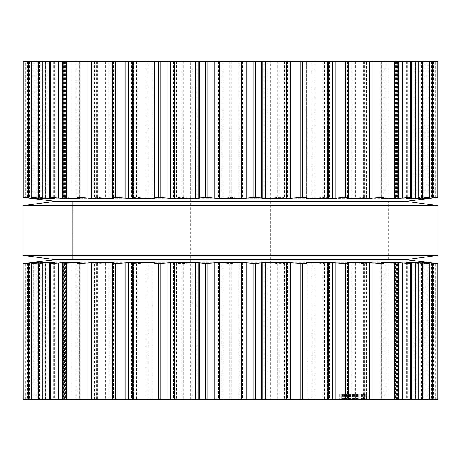 <?xml version="1.0" encoding="UTF-8"?>
<svg xmlns="http://www.w3.org/2000/svg" width="461" height="461" viewBox="0 0 461 461"><rect width="100%" height="100%" fill="white"/><g stroke="black" fill="none" stroke-linecap="round" stroke-linejoin="round"><path stroke-width="0.35" stroke-dasharray="2.31 1.73" d="M52.865 259.318L408.135 259.318L52.865 259.318M72.74 259.318L388.26 259.318L72.74 259.318L72.74 201.682L388.26 201.682L72.74 201.682L388.26 201.682L72.74 201.682L72.74 259.318L388.26 259.318L72.74 259.318L72.74 201.682M52.865 201.682L408.135 201.682L52.865 201.682M23.05 205.658L437.95 205.658L23.05 205.658M23.05 255.342L437.95 255.342L23.05 255.342M112.611 61.561L114.028 61.561L112.611 61.561M77.022 61.561L80.237 61.561L77.022 61.561M49.327 61.561L54.767 61.561L49.327 61.561M31.025 61.561L38.978 61.561L31.025 61.561M23.108 61.561L437.892 61.561M429.975 61.561L422.022 61.561L429.975 61.561M411.673 61.561L406.233 61.561L411.673 61.561M383.978 61.561L380.763 61.561L383.978 61.561M348.389 61.561L346.972 61.561L348.389 61.561M270.25 61.561L190.75 61.561L270.25 61.561L270.25 399.439L190.75 399.439L270.25 399.439M427.266 61.561L427.266 198.731L435.276 197.441L435.276 61.561M425.993 61.561L425.993 198.731L426.016 61.561M435.172 61.561L435.172 197.429L421.798 198.731L415.638 198.731L419.74 197.982C421.982 197.642 422.57 197.458 421.515 197.429L422.074 197.492L422.074 61.561M33.67 198.726L35.007 198.731L35.007 61.561M34.984 61.561L34.984 198.731L25.724 197.441L25.724 61.561M415.407 61.561L415.638 198.731L415.638 61.561M26.093 61.561L26.093 197.429L25.828 61.561M421.515 61.561L421.515 197.429L406.02 198.731L394.633 198.656L394.633 61.561M26.093 197.429L39.202 198.731L45.593 198.703L45.593 61.561M45.362 61.561L45.362 198.731L41.26 197.982C39.018 197.642 38.43 197.458 39.485 197.429L38.926 197.492L38.926 61.561M395.354 61.561L395.354 198.432L394.633 198.656M395.354 198.432L397.664 197.982C399.364 197.642 399.33 197.458 397.561 197.429C399.33 197.458 399.364 197.642 397.664 197.982L397.664 61.561M40.095 61.561L40.095 197.429L39.485 197.429L39.485 61.561M397.561 61.561L397.561 197.429L380.78 198.731L364.801 198.582L364.801 61.561M40.095 197.429L54.98 198.731L65.721 198.731L63.336 197.982C61.636 197.642 61.67 197.458 63.439 197.429C61.67 197.458 61.636 197.642 63.336 197.982L63.336 61.561M365.083 61.561L365.083 198.432L366.57 197.982C367.642 197.642 366.985 197.458 364.593 197.429L347.438 198.731L327.517 198.495L327.517 61.561M367.06 61.561L367.06 197.711L366.57 197.982L366.57 61.561M64.361 61.561L64.361 197.429L63.439 197.429L63.439 61.561M64.361 197.429L80.22 198.731L96.199 198.582L96.199 61.561M94.43 61.561L94.43 197.982L95.917 198.432L95.917 61.561M327.558 61.561L327.558 198.432L328.14 197.982C328.532 197.642 327.287 197.458 324.4 197.429L307.792 198.731L287.606 198.731L284.8 198.432L284.449 197.982C284.132 197.642 282.368 197.458 279.147 197.429L263.974 198.731L242.642 198.731L231.272 197.429L218.358 198.731L197.026 198.731L181.853 197.429C178.632 197.458 176.868 197.642 176.551 197.982L176.2 198.432L173.394 198.731L153.208 198.731L136.6 197.429C133.713 197.458 132.468 197.642 132.86 197.982L133.442 198.432L131.512 198.731L113.562 198.731L96.407 197.429C94.015 197.458 93.358 197.642 94.43 197.982L93.94 197.711L93.94 61.561M328.215 61.561L328.14 197.982L328.14 61.561M133.483 61.561L133.483 198.495L133.442 61.561M132.86 61.561L132.86 197.982L132.785 61.561M56.34 201.434L404.66 201.434M112.611 399.439L114.028 399.439L112.611 399.439M77.022 399.439L80.237 399.439L77.022 399.439M49.327 399.439L54.767 399.439L49.327 399.439M31.025 399.439L38.978 399.439L31.025 399.439M23.108 399.439L437.892 399.439M429.975 399.439L422.022 399.439L429.975 399.439M411.673 399.439L406.233 399.439L411.673 399.439M383.978 399.439L380.763 399.439L383.978 399.439M348.389 399.439L346.972 399.439L348.389 399.439M348.043 399.439L364.812 399.439L341.607 399.439L359.228 399.439L346.897 399.439L349.496 399.439L348.043 399.439L348.043 394.201L359.228 394.201L348.043 394.201L348.043 399.439M363.706 399.439L339.371 399.439L363.706 399.439L363.706 394.201L363.014 394.201L363.014 399.439M366.553 399.439L344.482 399.439L368.817 399.439L364.023 399.439L366.553 399.439L366.553 394.201L364.023 394.201L364.023 399.439M348.545 399.439L359.073 399.439L348.545 399.439L348.545 394.201L359.073 394.201L359.073 399.439L359.073 394.201L347.047 394.201L359.073 394.201L359.073 399.439L359.073 394.201L348.545 394.201L359.223 394.201L359.228 399.439L359.223 394.201L357.154 394.201L358.099 394.201L358.099 399.439L353.063 399.439L358.099 399.439L353.812 399.439L358.099 399.439L358.105 394.201L347.047 394.201L347.047 399.439L347.047 394.201L359.079 394.201L359.079 399.439L359.079 394.201L347.052 394.201L347.052 399.439L347.052 394.201L359.073 394.201L359.073 399.439L359.073 394.201L341.607 394.201L341.607 399.439L341.607 394.201L347.047 394.201L347.047 399.439L347.047 394.201L348.597 394.201L346.897 394.201L346.897 399.439L346.897 394.201L364.812 394.201L364.812 399.439L364.812 394.201L347.047 394.201L347.047 399.439L347.047 394.201L359.073 394.201L359.073 399.439L359.073 394.201L348.545 394.201L348.545 399.439M72.74 201.434L388.26 201.434L72.74 201.434M427.266 399.439L427.266 262.269L426.016 262.269L426.016 399.439M435.276 399.439L435.276 263.559L426.016 262.269L425.993 399.439M435.172 399.439L435.172 263.571L434.907 399.439M422.074 399.439L422.074 263.508L421.515 263.571C422.57 263.542 421.982 263.358 419.74 263.018L415.638 262.269L421.798 262.269L434.907 263.571M33.67 262.274L33.734 399.439M35.007 399.439L35.007 262.269L33.734 262.269M34.984 399.439L34.984 262.269L25.828 263.571L25.828 399.439M415.407 399.439L415.638 262.269L415.638 399.439M25.724 399.439L25.724 263.559L39.202 262.269L39.202 399.439M421.515 399.439L421.515 263.571L420.905 263.571L420.905 399.439M397.664 399.439L397.664 263.018C399.364 263.358 399.33 263.542 397.561 263.571C399.33 263.542 399.364 263.358 397.664 263.018L395.279 262.269L406.02 262.269L420.905 263.571M45.593 399.439L45.593 262.297L39.202 262.269M45.362 399.439L45.362 262.269L41.26 263.018C39.018 263.358 38.43 263.542 39.485 263.571L39.485 399.439M38.926 399.439L38.926 263.508L54.98 262.269L54.98 399.439M397.561 399.439L397.561 263.571L396.639 263.571L396.639 399.439M54.98 262.269L65.721 262.269L63.336 263.018C61.636 263.358 61.67 263.542 63.439 263.571L80.22 262.269L94.96 262.269L95.917 262.568L94.43 263.018C93.358 263.358 94.015 263.542 96.407 263.571L113.562 262.269L131.512 262.269L133.442 262.568L132.86 263.018C132.468 263.358 133.713 263.542 136.6 263.571L153.208 262.269L173.394 262.269L176.2 262.568L176.551 263.018C176.868 263.358 178.632 263.542 181.853 263.571L197.026 262.269L218.358 262.269L229.728 263.571L242.642 262.269L263.974 262.269L279.147 263.571C282.368 263.542 284.132 263.358 284.449 263.018L284.8 262.568L287.606 262.269L307.792 262.269L324.4 263.571C327.287 263.542 328.532 263.358 328.14 263.018L327.558 262.568L329.488 262.269L347.438 262.269L364.593 263.571C366.985 263.542 367.642 263.358 366.57 263.018L365.083 262.568L366.04 262.269L380.78 262.269L396.639 263.571M365.083 399.439L364.801 262.418L364.801 399.439M63.336 399.439L63.336 263.018C61.636 263.358 61.67 263.542 63.439 263.571L63.439 399.439M367.06 399.439L367.06 263.289L366.57 263.018L366.57 399.439M96.199 399.439L96.199 262.418L95.917 399.439M327.558 399.439L327.517 262.505L327.517 399.439M94.43 399.439L94.43 263.018L93.94 263.289L93.94 399.439M328.215 399.439L328.14 263.018L328.14 399.439M133.483 399.439L133.483 262.505L133.442 399.439M132.86 399.439L132.86 263.018L132.785 399.439M352.786 394.201L352.786 399.439L348.02 399.439L353.063 399.439L348.02 399.439L352.786 399.439L352.786 394.201L348.043 394.201L349.496 394.201L349.496 399.439L349.496 394.201L348.02 394.201L350.469 394.201L346.897 394.201L346.897 399.439L346.897 394.201L349.496 394.201L348.747 394.201L348.747 399.439L348.747 394.201L346.897 394.201L359.228 394.201L359.228 399.439L359.228 394.201L347.052 394.201L347.047 399.439L347.052 394.201L348.245 394.201L346.897 394.201L359.228 394.201L359.228 399.439L359.228 394.201L352.786 394.201L352.786 399.439L352.786 394.201L348.02 394.201L348.02 399.439L348.02 394.201L352.786 394.201L352.786 399.439M363.239 394.201L363.239 399.439L363.239 394.201M357.154 394.201L357.154 399.439M358.076 394.201L358.076 399.439M357.477 394.201L357.477 399.439M348.597 394.201L348.597 399.439M364.812 394.201L364.812 399.439L364.812 394.201M357.534 394.201L357.534 399.439M363.014 394.201L363.706 394.201M362.553 394.201L362.553 399.439M361.937 394.201L361.937 399.439M361.551 394.201L361.551 399.439M341.636 394.201L354.088 394.201L341.636 394.201L341.636 399.439M344.171 394.201L344.171 399.439M343.664 394.201L343.664 399.439M342.869 394.201L342.869 399.439M341.999 394.201L341.999 399.439M342.851 394.201L342.851 399.439M342.367 394.201L342.367 399.439M339.371 394.201L339.371 399.439M362.922 394.201L362.922 399.439M364.023 394.201L366.553 394.201M364.518 394.201L364.518 399.439M365.319 394.201L365.319 399.439M366.19 394.201L366.19 399.439M365.337 394.201L365.337 399.439M365.827 394.201L365.827 399.439M368.817 394.201L368.817 399.439M345.254 394.201L354.094 394.201L345.254 394.201L345.254 399.439M345.635 394.201L345.635 399.439M344.482 394.201L344.482 399.439M345.174 394.201L345.174 399.439M346.251 394.201L346.251 399.439M346.62 394.201L346.62 399.439M359.073 394.201L359.073 399.439L359.073 394.201M342.73 394.201L342.73 399.439L342.73 394.201M358.128 394.201L358.128 399.439M357.108 394.201L357.108 399.439M357.955 394.201L357.955 399.439M348.62 394.201L348.62 399.439M348.245 394.201L348.245 399.439M347.052 394.201L347.052 399.439M357.379 394.201L357.379 399.439M356.584 394.201L356.584 399.439M353.812 394.201L353.812 399.439L353.812 394.201L358.099 394.201L353.812 394.201L358.099 394.201L353.812 394.201L353.812 399.439L353.812 394.201M346.897 394.201L346.897 399.439M349.496 394.201L349.496 399.439M72.74 259.566L388.26 259.566L72.74 259.566M56.34 259.566L404.66 259.566M353.063 394.201L356.52 394.201L349.605 394.201L353.063 394.201L353.063 399.439M358.099 394.201L358.099 399.439M348.02 394.201L348.02 399.439M306.692 61.561L306.692 198.432L306.692 61.561M348.147 61.561L348.147 197.982M154.308 61.561L154.308 198.432L154.308 61.561M347.11 61.561L347.11 198.432M112.853 61.561L112.853 197.982M383.149 61.561L383.149 197.982M113.89 61.561L113.89 198.432M381.235 61.561L381.235 198.432M381.685 61.561L381.685 198.328M77.851 61.561L77.851 197.982M409.915 198.432L409.915 197.982M79.765 61.561L79.765 198.432M407.242 61.561L407.242 198.432M79.315 61.561L79.315 198.328M406.654 61.561L406.654 198.541M51.085 198.432L51.085 197.982M427.013 61.561L427.013 197.982M53.758 61.561L53.758 198.432M423.717 61.561L423.717 198.432M54.346 61.561L54.346 198.541M422.126 61.561L422.126 198.685M425.855 61.561L425.855 198.138M428.77 61.561L428.77 197.723M33.987 61.561L33.987 197.982M433.513 61.561L433.513 197.982M37.283 61.561L37.283 198.432M429.773 61.561L429.773 198.432M38.874 61.561L38.874 198.685M35.145 61.561L35.145 198.138M32.23 61.561L32.23 197.723M428.079 61.561L428.079 198.432M431.623 61.561L431.623 197.982M434.907 61.561L434.907 197.429M27.487 61.561L27.487 197.982M429.07 61.561L429.07 197.982M31.227 61.561L31.227 198.432M425.088 61.561L425.088 198.432M33.734 61.561L33.734 198.731M421.798 61.561L421.798 198.731M32.921 61.561L32.921 198.432M416.738 61.561L416.738 198.432M29.377 61.561L29.377 197.982M419.74 61.561L419.74 197.982M420.905 61.561L420.905 197.429M31.93 61.561L31.93 197.982M413.92 61.561L413.92 197.982M35.912 61.561L35.912 198.432M39.202 61.561L39.202 198.731M406.02 61.561L406.02 198.731M395.279 61.561L395.279 198.731M44.262 61.561L44.262 198.432M41.26 61.561L41.26 197.982M396.639 61.561L396.639 197.429M47.08 61.561L47.08 197.982M388.888 61.561L388.888 197.982M385.068 61.561L385.068 198.432M54.98 61.561L54.98 198.731M380.78 61.561L380.78 198.731M65.721 61.561L65.721 198.731M366.04 61.561L366.04 198.731M65.646 61.561L65.646 198.432M364.593 61.561L364.593 197.429M363.418 61.561L363.418 197.429M72.112 61.561L72.112 197.982M355.31 61.561L355.31 197.982M75.932 61.561L75.932 198.432M351.887 61.561L351.887 198.432M80.22 61.561L80.22 198.731M347.438 61.561L347.438 198.731M94.96 61.561L94.96 198.731M329.488 61.561L329.488 198.731M96.407 61.561L96.407 197.429M324.4 61.561L324.4 197.429M97.582 61.561L97.582 197.429M323.028 61.561L323.028 197.429M105.69 61.561L105.69 197.982M315.007 61.561L315.007 197.982M109.113 61.561L109.113 198.432M312.16 61.561L312.16 198.432M113.562 61.561L113.562 198.731M307.792 61.561L307.792 198.731M131.512 61.561L131.512 198.731M287.606 61.561L287.606 198.731M284.8 61.561L284.8 198.432M284.449 61.561L284.449 197.982M136.6 61.561L136.6 197.429M279.147 61.561L279.147 197.429M137.972 61.561L137.972 197.429M277.649 61.561L277.649 197.429M145.993 61.561L145.993 197.982M270.152 61.561L270.152 197.982M148.84 61.561L148.84 198.432M268.037 61.561L268.037 198.432M153.208 61.561L153.208 198.731M263.974 61.561L263.974 198.731M173.394 61.561L173.394 198.731M242.642 61.561L242.642 198.731M176.2 61.561L176.2 198.432M239.115 61.561L239.115 198.432M176.551 61.561L176.551 197.982M237.847 61.561L237.847 197.982M181.853 61.561L181.853 197.429M231.272 61.561L231.272 197.429M183.351 61.561L183.351 197.429M229.728 61.561L229.728 197.429M190.848 61.561L190.848 197.982M223.153 61.561L223.153 197.982M192.963 61.561L192.963 198.432M221.885 61.561L221.885 198.432M197.026 61.561L197.026 198.731M218.358 61.561L218.358 198.731M348.147 263.018L348.147 399.439M347.11 262.568L347.11 399.439M112.853 263.018L112.853 399.439M383.149 263.018L383.149 399.439M113.89 262.568L113.89 399.439M381.235 262.568L381.235 399.439M381.685 262.672L381.685 399.439M77.851 263.018L77.851 399.439M409.915 263.018L409.915 262.568M79.765 262.568L79.765 399.439M407.242 262.568L407.242 399.439M79.315 262.672L79.315 399.439M406.654 262.459L406.654 399.439M51.085 263.018L51.085 262.568M427.013 263.018L427.013 399.439M53.758 262.568L53.758 399.439M423.717 262.568L423.717 399.439M54.346 262.459L54.346 399.439M422.126 262.315L422.126 399.439M425.855 262.862L425.855 399.439M428.77 263.277L428.77 399.439M33.987 263.018L33.987 399.439M433.513 263.018L433.513 399.439M37.283 262.568L37.283 399.439M429.773 262.568L429.773 399.439M38.874 262.315L38.874 399.439M35.145 262.862L35.145 399.439M32.23 263.277L32.23 399.439M428.079 262.568L428.079 399.439M431.623 263.018L431.623 399.439M27.487 263.018L27.487 399.439M429.07 263.018L429.07 399.439M31.227 262.568L31.227 399.439M425.088 262.568L425.088 399.439M421.798 262.269L421.798 399.439M32.921 262.568L32.921 399.439M416.738 262.568L416.738 399.439M29.377 263.018L29.377 399.439M419.74 263.018L419.74 399.439M26.093 263.571L26.093 399.439M31.93 263.018L31.93 399.439M413.92 263.018L413.92 399.439M35.912 262.568L35.912 399.439M406.02 262.269L406.02 399.439M395.279 262.269L395.279 399.439M44.262 262.568L44.262 399.439M395.354 262.568L395.354 399.439M41.26 263.018L41.26 399.439M40.095 263.571L40.095 399.439M47.08 263.018L47.08 399.439M388.888 263.018L388.888 399.439M385.068 262.568L385.068 399.439M380.78 262.269L380.78 399.439M65.721 262.269L65.721 399.439M366.04 262.269L366.04 399.439M65.646 262.568L65.646 399.439M364.593 263.571L364.593 399.439M64.361 263.571L64.361 399.439M363.418 263.571L363.418 399.439M72.112 263.018L72.112 399.439M355.31 263.018L355.31 399.439M75.932 262.568L75.932 399.439M351.887 262.568L351.887 399.439M80.22 262.269L80.22 399.439M347.438 262.269L347.438 399.439M94.96 262.269L94.96 399.439M329.488 262.269L329.488 399.439M96.407 263.571L96.407 399.439M324.4 263.571L324.4 399.439M97.582 263.571L97.582 399.439M323.028 263.571L323.028 399.439M105.69 263.018L105.69 399.439M315.007 263.018L315.007 399.439M109.113 262.568L109.113 399.439M312.16 262.568L312.16 399.439M113.562 262.269L113.562 399.439M307.792 262.269L307.792 399.439M131.512 262.269L131.512 399.439M287.606 262.269L287.606 399.439M284.8 262.568L284.8 399.439M284.449 263.018L284.449 399.439M136.6 263.571L136.6 399.439M279.147 263.571L279.147 399.439M137.972 263.571L137.972 399.439M277.649 263.571L277.649 399.439M145.993 263.018L145.993 399.439M270.152 263.018L270.152 399.439M148.84 262.568L148.84 399.439M268.037 262.568L268.037 399.439M153.208 262.269L153.208 399.439M263.974 262.269L263.974 399.439M173.394 262.269L173.394 399.439M242.642 262.269L242.642 399.439M176.2 262.568L176.2 399.439M239.115 262.568L239.115 399.439M176.551 263.018L176.551 399.439M237.847 263.018L237.847 399.439M181.853 263.571L181.853 399.439M231.272 263.571L231.272 399.439M183.351 263.571L183.351 399.439M229.728 263.571L229.728 399.439M190.848 263.018L190.848 399.439M223.153 263.018L223.153 399.439M192.963 262.568L192.963 399.439M221.885 262.568L221.885 399.439M197.026 262.269L197.026 399.439M218.358 262.269L218.358 399.439M349.254 394.201L349.254 399.439L349.259 394.201M353.362 394.201L353.362 399.439L353.362 394.201M357.69 394.201L357.69 399.439L357.69 394.201M357.615 394.201L357.615 399.439L357.615 394.201M348.47 394.201L348.47 399.439L348.47 394.201M347.358 394.201L347.358 399.439L347.358 394.201M348.383 394.201L348.383 399.439L348.383 394.201M358.773 394.201L358.773 399.439M354.457 394.201L354.457 399.439M357.004 394.201L357.004 399.439M358.18 394.201L358.18 399.439M355.875 394.201L355.875 399.439M350.256 394.201L350.256 399.439M347.946 394.201L347.946 399.439M354.088 394.201L354.088 399.439L354.088 394.201M354.094 394.201L354.094 399.439L354.094 394.201M343.549 394.201L343.549 399.439M343.745 394.201L343.745 399.439M350.464 394.201L350.464 399.439L350.469 394.201M353.616 394.201L353.616 399.439M353.789 394.201L353.789 399.439M355.811 394.201L355.811 399.439L355.806 394.201M352.665 394.201L352.665 399.439M352.486 394.201L352.486 399.439M347.997 394.201L347.997 399.439M355.287 394.201L355.287 399.439M358.203 394.201L358.203 399.439M358.842 394.201L358.842 399.439M357.753 394.201L357.753 399.439M355.16 394.201L355.16 399.439M352.901 394.201L352.901 399.439M350.343 394.201L350.343 399.439M356.082 394.201L356.082 399.439L356.082 394.201M356.52 394.201L356.52 399.439L356.52 394.201M349.605 394.201L349.605 399.439L349.605 394.201M350.366 394.201L350.366 399.439M348.942 394.201L348.942 399.439M351.242 394.201L351.242 399.439M388.26 259.318L388.26 201.682M346.972 198.541L346.972 61.561M114.028 198.541L114.028 61.561M380.763 198.622L380.763 61.561M80.237 198.622L80.237 61.561M406.233 198.679L406.233 61.561M54.767 198.679L54.767 61.561M422.022 198.72L422.022 61.561M38.978 198.72L38.978 61.561M398.921 197.585L398.921 61.561M66.367 198.656L66.367 61.561M62.079 197.585L62.079 61.561M190.75 399.439L190.75 61.561M346.972 399.439L346.972 262.459M114.028 399.439L114.028 262.459M380.763 399.439L380.763 262.378M80.237 399.439L80.237 262.378M406.233 399.439L406.233 262.321M54.767 399.439L54.767 262.321M422.022 399.439L422.022 262.28M38.978 399.439L38.978 262.28M394.633 399.439L394.633 262.344M398.921 399.439L398.921 263.415M66.367 399.439L66.367 262.344M62.079 399.439L62.079 263.415"/><path stroke-width="0.69" d="M408.135 259.318L52.865 259.318L23.05 255.342L52.865 259.318L408.135 259.318L437.95 255.342L23.05 255.342L23.05 205.658L23.05 255.342L437.95 255.342L437.95 205.658L23.05 205.658L52.865 201.682L23.05 205.658L437.95 205.658L437.95 255.342L408.135 259.318M408.135 201.682L52.865 201.682L408.135 201.682L437.95 205.658L408.135 201.682M437.8 61.561L437.8 197.429L437.898 61.561L23.102 61.561L23.108 197.429L35.145 198.731L38.874 198.731L31.308 197.429L45.841 198.731L54.346 198.731L51.085 197.982C49.102 197.642 48.82 197.458 50.243 197.429L66.488 198.731L79.315 198.731L79.765 198.432L77.851 197.982C76.457 197.642 76.803 197.458 78.9 197.429L95.98 198.731L112.438 198.731L113.89 198.432L112.853 197.982C112.109 197.642 113.072 197.458 115.723 197.429L132.722 198.731L154.308 198.432L154.187 61.561L154.187 197.936M300.814 61.561L300.814 197.429L302.26 197.429C305.332 197.458 306.847 197.642 306.813 197.982L306.813 197.936M253.85 61.561L253.85 197.429L261.358 197.982L262.171 198.432L265.357 198.731L286.264 198.731L300.814 197.429M253.85 197.429L241.241 198.731L219.759 198.731L207.15 197.429L199.642 197.982L198.829 198.432L195.643 198.731L174.736 198.731L158.74 197.429C155.668 197.458 154.153 197.642 154.187 197.982M306.813 197.982L306.692 198.432L309.077 198.731L328.278 198.731L345.277 197.429C347.928 197.458 348.891 197.642 348.147 197.982L348.389 61.561M348.147 197.982L347.11 198.432L348.562 198.731L365.02 198.731L382.1 197.429C384.197 197.458 384.543 197.642 383.149 197.982L383.978 197.648L383.978 61.561M112.611 61.561L112.853 197.982M383.149 197.982L381.235 198.432L381.685 198.731L381.235 198.432M381.685 198.328L381.685 198.731L394.512 198.731L410.757 197.429C412.18 197.458 411.898 197.642 409.915 197.982L406.233 198.679M77.022 61.561L77.022 197.648L77.851 197.982M411.673 61.561L411.673 197.533L410.757 197.429L410.757 61.561M79.765 198.432L79.315 198.731L79.315 198.328M406.654 198.541L415.159 198.731L429.692 197.429L422.022 198.72M50.243 61.561L50.243 197.429L49.327 197.533L49.327 61.561M429.975 61.561L429.975 197.458L429.692 61.561M54.767 198.679L54.346 198.541M422.126 198.685L425.855 198.731L437.8 197.429M31.308 61.561L31.025 197.458L31.025 61.561M23.102 61.561L23.102 197.429L56.34 201.434L404.66 201.434L437.892 197.429L437.892 61.561M422.022 262.28L425.855 262.269L437.892 263.571L437.898 399.439L23.102 399.439L23.102 263.571L23.2 399.439M306.813 263.064L306.813 263.041C306.847 263.358 305.332 263.542 302.26 263.571L302.26 399.439M154.187 263.064L154.187 263.018C154.153 263.358 155.668 263.542 158.74 263.571L174.736 262.269L195.643 262.269L205.623 263.571L219.759 262.269L241.241 262.269L255.377 263.571L255.377 399.439M302.26 263.571L286.264 262.269L265.357 262.269L255.377 263.571M381.235 262.568L381.685 262.269L381.235 262.568L383.149 263.018C384.543 263.358 384.197 263.542 382.1 263.571L365.02 262.269L348.562 262.269L347.11 262.568L348.147 263.018C348.891 263.358 347.928 263.542 345.277 263.571L328.278 262.269L309.077 262.269L306.692 262.568L306.813 263.018M348.147 263.018L348.389 399.439M154.187 263.018L154.308 262.557L151.923 262.269L151.923 399.439M112.611 399.439L112.853 263.018C112.109 263.358 113.072 263.542 115.723 263.571L132.722 262.269L151.923 262.269M383.149 263.018L383.978 263.352L383.978 399.439M112.853 263.018L114.028 262.459M113.89 262.568L112.438 262.269L112.438 399.439M77.022 399.439L77.022 263.352L77.851 263.018C76.457 263.358 76.803 263.542 78.9 263.571L95.98 262.269L112.438 262.269M381.685 262.672L381.685 262.269L394.512 262.269L394.512 399.439M406.233 262.321L409.915 263.018C411.898 263.358 412.18 263.542 410.757 263.571L394.512 262.269M411.673 399.439L411.673 263.467L410.757 263.571L410.757 399.439M77.851 263.018L79.765 262.568L79.315 262.269L79.315 262.672M79.765 262.568L79.315 262.269L66.488 262.269L51.015 263.571L51.015 399.439M406.654 262.459L415.159 262.269L415.159 399.439M422.126 262.315L429.249 263.571L415.159 262.269M49.327 399.439L49.327 263.467L51.015 263.571M50.243 399.439L50.243 263.571C48.82 263.542 49.102 263.358 51.085 263.018L54.346 262.459M429.975 399.439L429.975 263.542L429.692 399.439M54.767 262.321L45.841 262.269L31.751 263.571L31.751 399.439M31.025 399.439L31.025 263.542L31.751 263.571M31.308 399.439L31.308 263.571L38.874 262.315M23.108 399.439L23.102 263.571L56.34 259.566L404.66 259.566L437.892 263.571L437.898 399.439M38.978 262.28L35.145 262.269L23.2 263.571M255.377 61.561L255.377 197.429M246.762 61.561L246.762 197.982M261.358 61.561L261.358 197.982M245.062 61.561L245.062 198.432M262.171 61.561L262.171 198.432M241.241 61.561L241.241 198.731M265.357 61.561L265.357 198.731M219.759 61.561L219.759 198.731M286.264 61.561L286.264 198.731M215.938 61.561L215.938 198.432M290.505 61.561L290.505 198.432M214.238 61.561L214.238 197.982M293 61.561L293 197.982M207.15 61.561L207.15 197.429M205.623 61.561L205.623 197.429M302.26 61.561L302.26 197.429M199.642 61.561L199.642 197.982M198.829 61.561L198.829 198.432M195.643 61.561L195.643 198.731M309.077 61.561L309.077 198.731M174.736 61.561L174.736 198.731M328.278 61.561L328.278 198.731M170.495 61.561L170.495 198.432M332.715 61.561L332.715 198.432M168 61.561L168 197.982M335.873 61.561L335.873 197.982M160.186 61.561L160.186 197.429M343.987 61.561L343.987 197.429M158.74 61.561L158.74 197.429M345.277 61.561L345.277 197.429M151.923 61.561L151.923 198.731M348.562 61.561L348.562 198.731M132.722 61.561L132.722 198.731M365.02 61.561L365.02 198.731M128.285 61.561L128.285 198.432M369.417 61.561L369.417 198.432M125.127 61.561L125.127 197.982M373.064 61.561L373.064 197.982M117.013 61.561L117.013 197.429M381.045 61.561L381.045 197.429M115.723 61.561L115.723 197.429M382.1 61.561L382.1 197.429M112.438 61.561L112.438 198.731M95.98 61.561L95.98 198.731M394.512 61.561L394.512 198.731M91.583 61.561L91.583 198.432M398.627 61.561L398.627 198.432M87.936 61.561L87.936 197.982M402.568 61.561L402.568 197.982M79.955 61.561L79.955 197.429M409.985 61.561L409.985 197.429M78.9 61.561L78.9 197.429M66.488 61.561L66.488 198.731M415.159 61.561L415.159 198.731M62.373 61.561L62.373 198.432M418.772 61.561L418.772 198.432M58.432 61.561L58.432 197.982M422.795 61.561L422.795 197.982M51.015 61.561L51.015 197.429M429.249 61.561L429.249 197.429M45.841 61.561L45.841 198.731M425.855 198.138L425.855 198.731M42.228 61.561L42.228 198.432M428.77 197.723L428.77 198.432M38.205 61.561L38.205 197.982M432.66 61.561L432.66 197.982M31.751 61.561L31.751 197.429M35.145 198.138L35.145 198.731M32.23 197.723L32.23 198.432M28.34 61.561L28.34 197.982M23.2 61.561L23.2 197.429M253.85 263.571L253.85 399.439M246.762 263.018L246.762 399.439M261.358 263.018L261.358 399.439M245.062 262.568L245.062 399.439M262.171 262.568L262.171 399.439M241.241 262.269L241.241 399.439M265.357 262.269L265.357 399.439M219.759 262.269L219.759 399.439M286.264 262.269L286.264 399.439M215.938 262.568L215.938 399.439M290.505 262.568L290.505 399.439M214.238 263.018L214.238 399.439M293 263.018L293 399.439M207.15 263.571L207.15 399.439M300.814 263.571L300.814 399.439M205.623 263.571L205.623 399.439M199.642 263.018L199.642 399.439M198.829 262.568L198.829 399.439M195.643 262.269L195.643 399.439M309.077 262.269L309.077 399.439M174.736 262.269L174.736 399.439M328.278 262.269L328.278 399.439M170.495 262.568L170.495 399.439M332.715 262.568L332.715 399.439M168 263.018L168 399.439M335.873 263.018L335.873 399.439M160.186 263.571L160.186 399.439M343.987 263.571L343.987 399.439M158.74 263.571L158.74 399.439M345.277 263.571L345.277 399.439M348.562 262.269L348.562 399.439M132.722 262.269L132.722 399.439M365.02 262.269L365.02 399.439M128.285 262.568L128.285 399.439M369.417 262.568L369.417 399.439M125.127 263.018L125.127 399.439M373.064 263.018L373.064 399.439M117.013 263.571L117.013 399.439M381.045 263.571L381.045 399.439M115.723 263.571L115.723 399.439M382.1 263.571L382.1 399.439M95.98 262.269L95.98 399.439M91.583 262.568L91.583 399.439M398.627 262.568L398.627 399.439M87.936 263.018L87.936 399.439M402.568 263.018L402.568 399.439M79.955 263.571L79.955 399.439M409.985 263.571L409.985 399.439M78.9 263.571L78.9 399.439M66.488 262.269L66.488 399.439M62.373 262.568L62.373 399.439M418.772 262.568L418.772 399.439M58.432 263.018L58.432 399.439M422.795 263.018L422.795 399.439M429.249 263.571L429.249 399.439M45.841 262.269L45.841 399.439M425.855 262.269L425.855 262.862M42.228 262.568L42.228 399.439M428.77 262.568L428.77 263.277M38.205 263.018L38.205 399.439M432.66 263.018L432.66 399.439M437.8 263.571L437.8 399.439M35.145 262.269L35.145 262.862M32.23 262.568L32.23 263.277M28.34 263.018L28.34 399.439"/></g></svg>
